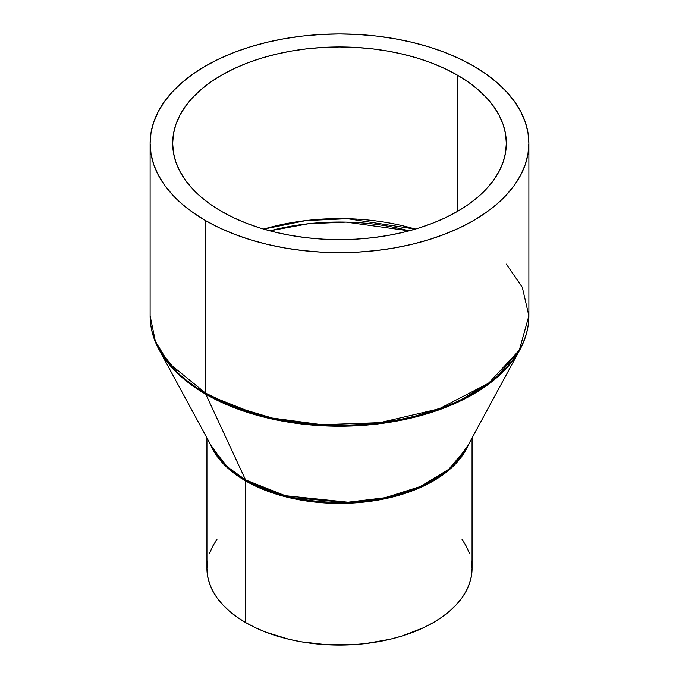 <?xml version="1.0" encoding="UTF-8"?>
<svg xmlns="http://www.w3.org/2000/svg" width="679" height="679" viewBox="0 0 679 679"><rect width="100%" height="100%" fill="white"/><g stroke="black" fill="none" stroke-linecap="round" stroke-linejoin="round"><path stroke-width="1.02" d="M409.081 230.835L346.129 222.092L308.521 223.705L269.919 230.835A166.1 95.892 180 0 1 409.081 230.835M263.69 229.095L306.051 220.531L347.478 218.689L415.31 229.095A166.839 96.325 0 0 0 263.69 229.095M245.764 622.635A132.566 76.532 0 0 0 390.23 639.228A132.566 76.532 0 0 0 472.066 568.518L471.43 576.013L469.52 583.448L466.354 590.73L461.975 597.8L456.415 604.59L449.727 611.032L441.978 617.067L433.236 622.635L423.603 627.676L401.993 636.011L390.23 639.228L365.361 643.582L352.494 644.685L326.506 644.685L301.018 641.757L288.77 639.228L265.854 632.149L255.397 627.676L245.764 622.635L245.764 481.004L245.764 622.635L237.022 617.067L229.273 611.032L222.585 604.59L217.025 597.8L212.646 590.73L209.48 583.448L207.57 576.013L206.934 568.518A132.566 76.532 0 0 0 245.764 622.635M468.468 444.592A132.566 76.532 180 0 1 375.623 500.525A132.566 76.532 180 0 1 245.764 481.004L225.7 466.142L210.532 444.592A132.566 76.532 180 0 0 245.764 481.004A3.785 2.19 120 0 0 245.552 479.917A3.785 2.19 -60 0 1 245.764 481.004L286.92 497.138L352.359 503.054L390.442 497.537L425.937 484.916L453.131 466.303L468.468 444.592M212.705 448.598L227.457 466.906L245.552 479.917A132.863 76.71 0 0 0 466.295 448.598L448.726 469.359L420.352 486.546L385.01 497.749L348.021 502.231L285.248 495.704L245.552 479.917L205.796 394.236L245.552 479.917A132.863 76.71 0 0 1 212.705 448.598L159.056 349.66L180.045 375.716L205.796 394.236L262.298 416.694L303.097 424.171L351.62 425.988L404.268 419.605L454.565 403.674L494.932 379.205L519.944 349.66A189.085 109.166 180 0 1 205.796 394.236A3.785 2.19 -60 0 1 205.593 393.158A3.785 2.19 120 0 0 205.796 394.236A189.085 109.166 180 0 1 159.056 349.66C153.131 338.719 150.152 327.439 150.118 315.845A189.382 109.336 0 0 0 205.593 393.158A189.382 109.336 0 0 0 411.975 416.855A189.382 109.336 0 0 0 528.882 315.845L519.316 350.152L488.617 383.245L439.16 408.817L380.002 422.652L321.956 424.714L272.372 418.077L233.805 406.568L205.593 393.158L205.593 220.599L205.593 393.158L168.613 362.968L155.398 341.469L150.118 315.845L150.118 143.286L151.035 154.006L153.76 164.615L158.275 175.029L164.539 185.129L172.483 194.831L182.04 204.031L193.108 212.646L205.593 220.599L219.359 227.804L234.289 234.196L250.228 239.712L267.025 244.304L284.526 247.92L302.554 250.526L320.938 252.096L339.5 252.622L358.062 252.096L376.446 250.526L394.474 247.92L411.975 244.304L428.772 239.712L444.711 234.196L459.641 227.804L473.407 220.599L485.892 212.646L496.96 204.031L506.517 194.831L514.461 185.129L520.725 175.029L525.24 164.615L527.965 154.006L528.882 143.286A189.382 109.336 180 0 1 411.975 244.304A189.382 109.336 180 0 1 205.593 220.599A189.382 109.336 180 0 1 150.118 143.286A189.382 109.336 180 0 1 267.025 42.276A189.382 109.336 180 0 1 473.407 65.973A189.382 109.336 180 0 1 528.882 143.286L527.965 132.566L525.24 121.957L520.725 111.551L514.461 101.443L506.517 91.75L496.96 82.541L485.892 73.926L473.407 65.973L459.641 58.767L444.711 52.376L428.772 46.859L411.975 42.276L394.474 38.661L376.446 36.055L358.062 34.476L339.5 33.95L320.938 34.476L302.554 36.055L284.526 38.661L267.025 42.276L250.228 46.859L234.289 52.376L219.359 58.767L205.593 65.973L193.108 73.926L182.04 82.541L172.483 91.75L164.539 101.443L158.275 111.551L153.76 121.957L151.035 132.566L150.118 143.286M506.339 264.114L522.329 287.336L528.882 315.845C528.848 327.439 525.869 338.719 519.944 349.66L466.295 448.598M221.524 211.398A166.839 96.325 180 0 1 172.661 143.286A166.839 96.325 180 0 1 275.649 54.295A166.839 96.325 180 0 1 457.476 75.174L457.476 211.398L457.476 75.174A166.839 96.325 180 0 1 506.339 143.286A166.839 96.325 180 0 1 403.351 232.277A166.839 96.325 180 0 1 221.524 211.398L210.532 204.396L200.772 196.8L192.361 188.694L185.359 180.147L179.842 171.252L175.861 162.077L173.459 152.733L172.661 143.286L173.459 133.848L175.861 124.495L179.842 115.328L185.359 106.425L192.361 97.878L200.772 89.772L210.532 82.176L221.524 75.174L233.652 68.825L246.808 63.198L260.855 58.335L275.649 54.295L291.07 51.112L306.95 48.812L323.145 47.428L339.5 46.961L355.855 47.428L372.05 48.812L387.93 51.112L403.351 54.295L418.145 58.335L432.192 63.198L445.348 68.825L457.476 75.174L468.468 82.176L478.228 89.772L486.639 97.878L493.641 106.425L499.158 115.328L503.139 124.495L505.541 133.848L506.339 143.286L505.541 152.733L503.139 162.077L499.158 171.252L493.641 180.147L486.639 188.694L478.228 196.8L468.468 204.396L457.476 211.398L445.348 217.747L432.192 223.383L418.145 228.237L403.351 232.277L387.93 235.469L372.05 237.76L355.855 239.152L339.5 239.611L323.145 239.152L306.95 237.76L291.07 235.469L275.649 232.277L260.855 228.237L246.808 223.383L233.652 217.747L221.524 211.398M461.975 539.228L466.354 546.298L469.52 553.58M471.43 561.015L472.066 568.518L472.066 437.955M206.934 437.955L206.934 568.518L207.57 561.015M209.48 553.58L212.646 546.298L217.025 539.228M528.882 315.845L528.882 143.286"/></g></svg>

